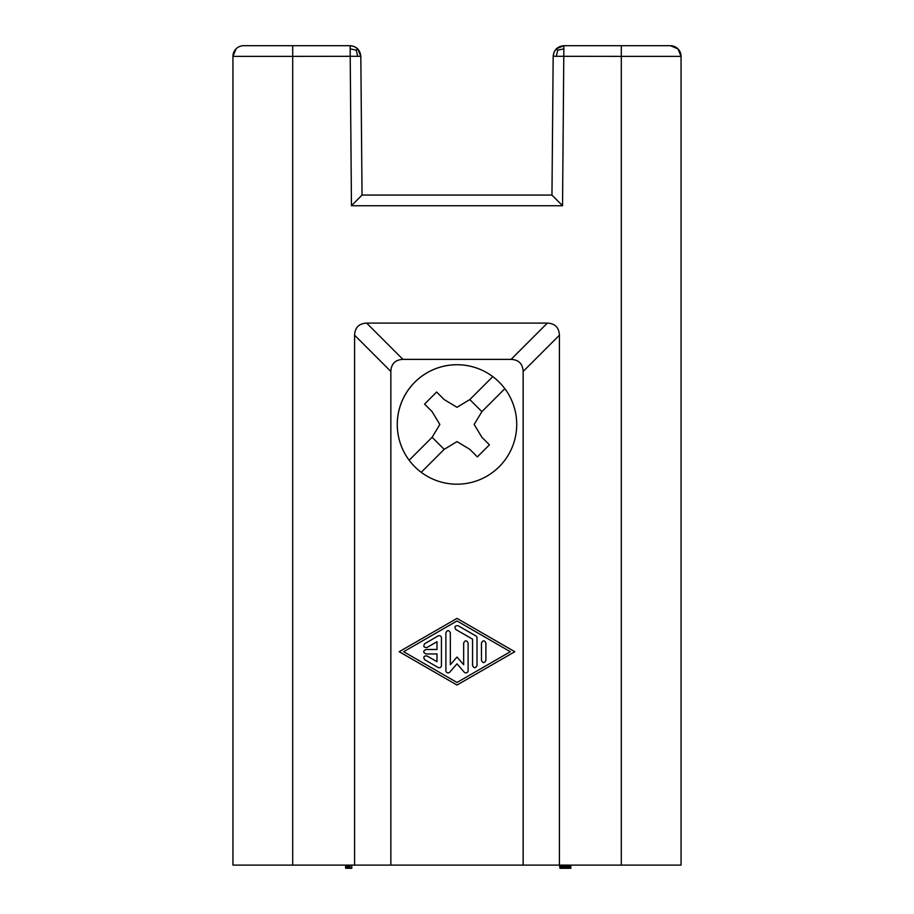 <?xml version="1.0" encoding="UTF-8"?>
<svg xmlns="http://www.w3.org/2000/svg" width="914" height="914" viewBox="0 0 914 914"><rect width="100%" height="100%" fill="white"/><g stroke="black" fill="none" stroke-linecap="round" stroke-linejoin="round"><path stroke-width="1.37" d="M348.588 865.101L348.588 868.3L345.606 868.3L345.606 865.101M349.228 865.101L349.228 868.3L348.588 868.3M523.151 865.101L523.151 371.45L559.425 335.175L559.425 865.101L232.944 865.101L232.944 56.371L232.944 865.101M563.584 865.101L563.584 868.3L570.839 868.3L570.839 865.101M564.646 865.101L564.646 868.3M565.926 865.101L565.926 868.3M451.939 195.07L551.965 195.07L553.176 56.28L556.306 56.302L557.734 50.213L563.847 48.83L563.847 45.7C557.449 46.363 553.895 49.893 553.176 56.28L551.965 195.07L562.544 205.741L563.847 48.83M569.982 865.101L569.982 868.3M570.199 865.101L570.199 868.3M357.671 48.796L354.209 46.534L350.153 45.7L292.697 45.7L350.153 45.7C356.551 46.363 360.105 49.893 360.824 56.28L357.671 48.796L356.266 50.213L350.153 48.83L351.456 205.741L562.544 205.741M559.425 335.175C559.025 327.52 555.004 323.499 547.349 323.099L511.075 359.373C518.729 359.773 522.751 363.806 523.151 371.45M356.266 50.213L357.694 56.302L360.824 56.28L362.035 195.07L351.456 205.741M390.849 865.101L390.849 371.45C391.249 363.806 395.271 359.773 402.925 359.373L366.651 323.099C358.996 323.499 354.975 327.52 354.575 335.175L354.575 865.101M390.849 371.45L354.575 335.175M567 865.101L567 868.3M568.279 865.101L568.279 868.3M351.787 865.101L351.787 868.3L349.228 868.3M665.049 45.7L670.385 45.7A10.671 10.671 0 0 1 681.056 56.371L621.303 56.371L621.303 45.7L670.385 45.7L677.925 48.83L681.056 56.371L681.056 865.101L621.303 865.101L621.303 56.371L556.306 56.302M346.029 865.101L346.029 868.3M559.425 865.101L621.303 865.101M559.951 865.101L559.951 868.3L563.584 868.3M559.528 865.101L559.951 868.3M347.103 865.101L347.103 868.3M347.743 865.101L347.743 868.3M349.868 865.101L349.868 868.3M350.085 865.101L350.085 868.3M366.651 323.099L547.349 323.099M511.075 359.373L402.925 359.373M236.075 48.83L232.944 56.371A10.671 10.671 0 0 1 243.615 45.7L347.103 45.7M561.447 865.101L561.447 868.3M562.304 865.101L562.304 868.3M621.303 45.7L563.847 45.7L556.329 48.796L554.044 52.224L553.176 56.28L553.964 52.338M681.056 758.403L681.056 205.741M360.824 56.28L362.035 195.07L517.541 195.07M557.734 50.213L556.352 48.785M560.385 865.101L560.385 868.3M560.59 865.101L560.59 868.3M569.125 865.101L569.125 868.3M457 618.39L399.201 651.716L457 685.043L514.799 651.716L457 618.39M432.105 437.28L409.152 460.233A59.753 59.753 0 0 1 492.783 376.614A59.753 59.753 0 0 0 400.309 405.61A59.753 59.753 0 0 0 421.217 472.31A59.753 59.753 0 0 1 409.152 460.233L432.105 437.28L439.84 424.462L432.105 411.631L439.84 424.462L432.105 437.28L444.17 449.357L457 441.622L444.17 449.357L421.217 472.31A59.753 59.753 0 0 0 504.848 388.678L481.895 411.631L469.83 399.567L457 407.301L469.83 399.567L492.783 376.614A59.753 59.753 0 0 1 504.848 388.678M432.105 411.631L424.564 404.091L436.629 392.015L444.17 399.567L457 407.301L444.17 399.567M469.83 449.357L457 441.622L469.83 449.357L477.371 456.897L489.436 444.832L477.371 456.897M481.895 411.631L474.16 424.462L481.895 437.28L489.436 444.832M424.564 404.091L436.629 392.015M469.83 399.567L492.783 376.614M444.17 449.357L421.217 472.31M403.657 651.716L457 620.949L510.343 651.716L457 682.472L403.657 651.716M485.894 642.999C484.409 640.143 482.935 640.143 481.45 642.999L481.45 660.422C482.935 663.29 484.409 663.29 485.894 660.422L485.894 642.999M445.883 670.682A2.228 2.228 0 0 0 449.791 672.133L457 663.827L464.209 672.133A2.228 2.228 0 0 0 468.117 670.682L468.117 642.999C466.631 640.143 465.146 640.143 463.672 642.999L463.672 664.729L457 657.052L450.328 664.729L450.328 632.751C448.854 629.883 447.369 629.883 445.883 632.751L445.883 670.682M426.987 647.489L436.995 641.719L436.995 649.488L425.878 649.488C423.022 650.974 423.022 652.459 425.878 653.933L436.995 653.933L436.995 661.702L426.987 655.932C423.765 655.784 423.033 657.075 424.77 659.782L438.103 667.471A2.228 2.228 0 0 0 441.439 665.552L441.439 637.881A2.228 2.228 0 0 0 438.103 635.95L424.77 643.639C423.033 646.358 423.765 647.638 426.987 647.489M458.108 625.702L475.897 635.95L458.108 625.702C454.886 625.553 454.144 626.833 455.892 629.552L472.561 639.16L472.561 665.552C474.046 668.42 475.52 668.42 477.005 665.552L477.005 637.881A2.228 2.228 0 0 0 475.897 635.95A2.228 2.228 0 0 1 477.005 637.881M464.209 672.133L457 663.827M441.439 637.881A2.228 2.228 0 0 0 438.103 635.95L424.77 643.639M441.439 665.552A2.228 2.228 0 0 1 438.103 667.471L424.77 659.782M354.095 46.454L350.153 45.7L350.153 48.83M292.697 45.7L292.697 56.371L357.694 56.302M232.944 56.371L292.697 56.371L292.697 865.101"/></g></svg>
